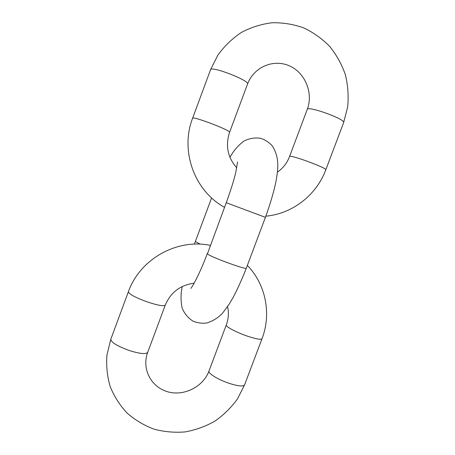 <?xml version="1.0" encoding="UTF-8"?>
<svg xmlns="http://www.w3.org/2000/svg" width="455" height="455" viewBox="0 0 455 455"><rect width="100%" height="100%" fill="white"/><g stroke="black" fill="none" stroke-linecap="round" stroke-linejoin="round"><path stroke-width="0.68" d="M200.149 244.159L195.366 241.491L211.592 197.925M237.561 161.935L235.866 171.944C234.006 180.004 230.799 190.253 226.254 202.702L265.407 217.342C270.35 203.959 274.314 189.957 276.1 180.771C277.948 169.431 279.927 158.272 272.374 145.975C269.195 142.432 265.299 139.878 260.687 138.314C254.794 137.438 249.152 138.394 243.749 141.181C237.885 145.742 233.29 151.134 229.963 157.362M226.254 202.702L207.446 253.833C209.266 256.455 246.957 270.327 246.326 268.154C242.174 278.779 237.834 288.436 233.307 297.126L229.331 303.923L222.666 313.029C218.61 317.505 213.338 320.832 206.849 323.01C202.094 323.607 197.453 322.976 192.92 321.111C187.807 317.766 184.184 313.29 182.04 307.677C180.663 300.391 180.72 293.339 182.222 286.508M307.233 109.45C307.466 105.418 346.056 119.352 343.627 122.605L347.665 106.976C348.723 96.141 347.967 85.421 345.408 74.813C341.83 64.502 336.643 55.095 329.847 46.592C322.242 38.811 313.552 32.589 303.769 27.914C293.555 24.274 283.021 22.551 272.164 22.75C261.369 24.087 251.126 27.306 241.429 32.413C232.289 38.51 224.463 46.04 217.956 54.998L210.54 69.74C210.881 65.497 250.108 80.694 247.537 84.056C253.793 67.192 273 58.86 288.914 65.639C305.021 72.226 313.62 93.025 307.233 109.45L289.551 156.526C289.198 154.074 327.617 168.162 325.791 169.829L343.627 122.605M236.748 167.832C227.682 157.515 225.288 145.691 229.559 132.365C231.51 130.659 192.306 115.701 192.584 118.272C179.879 151.094 194.558 191.003 224.525 207.332M229.678 383.502C218.531 379.925 207.69 373.282 208.999 371.001C203.271 386.938 183.302 396.902 166.871 391.527C150.486 386.352 141.698 368.459 147.687 352.369C146.055 354.394 140.049 353.819 129.669 350.651C117.424 346.238 111.139 342.444 110.81 339.254L106.953 354.894C106.117 365.661 107.181 376.188 110.15 386.466C114.159 396.356 119.773 405.195 126.99 412.981C134.97 419.965 143.928 425.34 153.853 429.105C164.113 431.852 174.561 432.785 185.196 431.903C195.701 429.992 205.609 426.398 214.914 421.131C223.672 415 231.174 407.617 237.419 398.995L244.568 384.924C243.323 386.665 238.357 386.193 229.678 383.502M247.349 265.43C265.822 284.352 271.607 313.916 262.017 338.713C260.988 339.874 256.154 339.032 247.509 336.188C236.39 332.446 225.27 326.474 226.306 324.921L208.999 371.001M210.324 245.376C176.984 238.335 139.941 259.003 128.373 291.786C129.004 294.169 135.448 297.598 147.71 302.063C158.044 305.424 163.897 306.442 165.273 305.112C170.659 292.383 180.288 285.069 194.149 283.158M265.407 217.342L246.326 268.154M194.399 244.125L195.366 241.491M207.287 253.515C201.104 270.856 192.038 287.696 190.85 288.373L190.867 288.351M277.431 172.144C282.993 168.248 287.037 163.044 289.551 156.526M265.845 216.17C292.394 213.81 316.452 195.121 325.791 169.829M229.559 132.365L247.537 84.056M192.584 118.272L210.54 69.74M262.017 338.713L244.568 384.924M227.563 306.625C228.95 312.739 228.535 318.836 226.306 324.921M128.373 291.786L110.81 339.254M165.273 305.112L147.687 352.369"/></g></svg>

